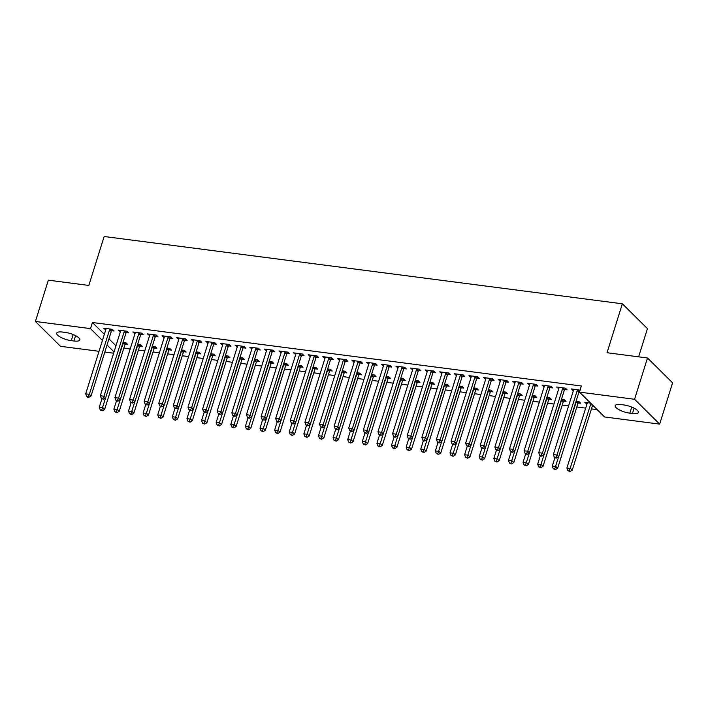 <?xml version="1.0" encoding="UTF-8"?>
<svg xmlns="http://www.w3.org/2000/svg" width="708" height="708" viewBox="0 0 708 708"><rect width="100%" height="100%" fill="white"/><g stroke="black" fill="none" stroke-linecap="round" stroke-linejoin="round"><path stroke-width="1.06" d="M123.812 348.168L130.175 348.991M138.423 350.062L144.786 350.894M153.043 351.964L159.397 352.788M167.654 353.858L174.009 354.681M182.266 355.761L188.629 356.584M196.877 357.655L203.24 358.478M211.497 359.549L217.852 360.381M226.109 361.452L232.463 362.275M240.72 363.346L247.083 364.178M255.331 365.248L261.695 366.071M269.952 367.142L276.306 367.974M284.563 369.045L290.926 369.868M299.174 370.939L305.537 371.762M313.794 372.842L320.149 373.665M328.406 374.736L334.76 375.559M343.017 376.629L349.38 377.461M357.629 378.532L363.992 379.355M372.249 380.426L378.603 381.258M386.86 382.329L393.214 383.152M401.471 384.223L407.835 385.055M416.083 386.125L422.446 386.949M430.703 388.019L437.057 388.842M445.314 389.922L451.669 390.745M459.926 391.816L466.289 392.639M474.546 393.71L480.9 394.542M489.157 395.613L495.512 396.436M503.769 397.507L510.132 398.339M518.38 399.409L524.743 400.232M533 401.303L539.354 402.126M547.611 403.206L553.966 404.029M562.223 405.1L568.586 405.923M576.834 406.994L585.666 408.144M591.454 408.897L597.163 409.64M113.643 353.212L104.819 352.062M99.023 351.31L60.499 346.309L35.4 321.467L90.491 328.618L102.43 340.442M638.616 356.832L647.457 328.636L622.359 303.794L104.156 236.499L88.819 285.43L48.339 280.173L35.4 321.467M622.359 303.794L607.021 352.726L647.501 357.983L672.6 382.833L659.661 424.119L604.57 416.968L579.471 392.117L634.563 399.277L659.661 424.119M139.892 346.026L142.255 346.336L140.565 344.654L137.671 344.283M126.325 332.592L128.688 332.902L126.998 331.22L118.227 330.087L120.342 331.822M169.115 349.823L171.486 350.124L169.787 348.451L166.902 348.071M155.556 336.389L157.919 336.698L156.22 335.017L147.45 333.884L149.574 335.61M198.346 353.619L200.709 353.92L199.019 352.248L196.125 351.867M184.779 340.185L187.142 340.495L185.452 338.813L176.681 337.672L178.797 339.406M227.578 357.416L229.941 357.717L228.241 356.044L225.356 355.664M214.011 343.982L216.374 344.292L214.674 342.61L205.904 341.468L208.028 343.203M256.8 361.204L259.163 361.514L257.473 359.832L254.579 359.46M243.233 347.778L245.596 348.088L243.906 346.407L235.136 345.265L237.251 347M286.032 365.001L288.395 365.31L286.696 363.629L283.811 363.257M272.465 351.575L274.828 351.876L273.129 350.203L264.367 349.062L266.482 350.796M315.255 368.797L317.618 369.107L315.927 367.425L313.033 367.054M301.688 355.372L304.051 355.673L302.36 354L293.59 352.858L295.705 354.593M344.486 372.594L346.849 372.904L345.15 371.222L342.265 370.85M330.919 359.168L333.282 359.469L331.583 357.797L322.821 356.655L324.937 358.39M373.709 376.391L376.081 376.7L374.382 375.019L371.488 374.647M360.142 362.956L362.514 363.266L360.815 361.584L352.044 360.452L354.168 362.186M402.94 380.187L405.303 380.497L403.604 378.815L400.719 378.435M389.373 366.753L391.736 367.063L390.037 365.381L381.276 364.248L383.391 365.983M432.163 383.984L434.535 384.285L432.836 382.612L429.951 382.231M418.596 370.549L420.968 370.859L419.269 369.178L410.498 368.045L412.622 369.771M461.395 387.78L463.758 388.081L462.067 386.409L459.173 386.028M447.828 374.346L450.191 374.656L448.5 372.974L439.73 371.833L441.845 373.567M490.617 391.568L492.989 391.878L491.29 390.196L488.405 389.825M477.05 378.143L479.422 378.453L477.723 376.771L468.953 375.629L471.077 377.364M519.849 395.365L522.212 395.675L520.522 393.993L517.628 393.621M506.282 381.939L508.645 382.249L506.955 380.568L498.184 379.426L500.299 381.161M549.072 399.162L551.443 399.471L549.744 397.79L546.859 397.418M535.505 385.736L537.876 386.037L536.177 384.364L527.407 383.223L529.531 384.957M578.303 402.958L580.666 403.268L578.976 401.586L576.082 401.215M564.736 389.533L567.099 389.834L565.409 388.161L556.638 387.019L558.754 388.754M579.471 392.117L581.383 386.002L92.412 322.503L104.35 334.326M108.952 338.875L115.962 345.814M580.091 390.126L571.25 388.913L573.374 390.648M586.932 404.082L584.817 402.348L590.552 403.091M550.125 387.63L552.488 387.94L550.789 386.258L542.027 385.117L544.142 386.851M563.692 401.064L566.055 401.365L564.356 399.693L561.471 399.312M520.893 383.833L523.265 384.143L521.566 382.462L512.796 381.329L514.911 383.055M534.46 397.268L536.823 397.569L535.133 395.896L532.239 395.515M491.671 380.037L494.034 380.346L492.334 378.665L483.573 377.532L485.688 379.267M505.238 393.471L507.601 393.781L505.901 392.099L503.016 391.728M462.439 376.24L464.802 376.55L463.112 374.877L454.341 373.736L456.456 375.47M476.006 389.674L478.369 389.984L476.679 388.303L473.785 387.931M433.216 372.452L435.579 372.753L433.88 371.081L425.119 369.939L427.234 371.673M446.783 385.878L449.146 386.187L447.447 384.506L444.562 384.134M403.985 368.656L406.348 368.957L404.657 367.284L395.887 366.142L398.002 367.877M417.552 382.081L419.915 382.391L418.224 380.709L415.331 380.338M374.762 364.859L377.125 365.169L375.426 363.487L366.656 362.346L368.779 364.08M388.32 378.284L390.692 378.594L388.993 376.913L386.108 376.541M345.531 361.062L347.894 361.372L346.203 359.691L337.433 358.549L339.548 360.284M359.098 374.488L361.461 374.798L359.77 373.116L356.876 372.744M316.299 357.266L318.671 357.575L316.972 355.894L308.201 354.752L310.325 356.487M329.866 370.7L332.238 371.001L330.539 369.328L327.654 368.948M287.076 353.469L289.439 353.779L287.749 352.097L278.979 350.964L281.094 352.69M300.643 366.903L303.006 367.204L301.316 365.532L298.422 365.151M257.845 349.672L260.217 349.982L258.517 348.301L249.747 347.168L251.871 348.902M271.412 363.107L273.784 363.416L272.084 361.735L269.199 361.354M228.622 345.876L230.985 346.185L229.295 344.504L220.524 343.371L222.639 345.106M242.189 359.31L244.552 359.62L242.853 357.938L239.968 357.567M199.391 342.088L201.762 342.389L200.063 340.716L191.293 339.575L193.417 341.309M212.958 355.513L215.329 355.823L213.63 354.142L210.745 353.77M170.168 338.291L172.531 338.592L170.832 336.919L162.07 335.778L164.185 337.512M183.735 351.717L186.098 352.026L184.399 350.345L181.513 349.973M140.936 334.495L143.308 334.804L141.609 333.123L132.839 331.981L134.963 333.716M154.503 347.92L156.866 348.23L155.176 346.548L152.282 346.177M111.714 330.698L114.077 331.008L112.377 329.326L103.616 328.185L105.731 329.919M125.281 344.123L127.644 344.433L125.944 342.752L123.059 342.38M71.287 340.654A10.762 3.248 17.4 0 1 60.994 337.442A10.762 3.248 17.4 0 1 56.684 333.141A10.762 3.248 17.4 0 1 62.605 332.061L65.233 332.397A10.762 3.248 17.4 0 1 75.526 335.61A10.762 3.248 17.4 0 1 79.845 339.911A10.762 3.248 17.4 0 1 73.915 340.99L71.287 340.654L73.198 334.548M107.032 344.991L114.041 351.929M647.501 357.983L634.563 399.277M92.412 322.503L90.491 328.618M623.775 404.932A10.762 3.248 17.4 0 1 634.067 408.144A10.762 3.248 17.4 0 1 638.377 412.445A10.762 3.248 17.4 0 1 632.456 413.525L629.828 413.189A10.762 3.248 17.4 0 1 619.535 409.976A10.762 3.248 17.4 0 1 615.217 405.675A10.762 3.248 17.4 0 1 621.146 404.587L623.775 404.932M573.383 389.196L572.949 390.595M586.95 402.622L586.516 404.029M558.771 387.294L558.338 388.701M544.16 385.4L543.717 386.798M529.549 383.497L529.106 384.904M514.928 381.603L514.495 383.001M500.317 379.709L499.875 381.108M485.706 377.806L485.263 379.205M471.094 375.913L470.652 377.311M456.474 374.01L456.04 375.417M441.863 372.116L441.42 373.514M427.251 370.213L426.809 371.62M412.631 368.319L412.198 369.718M398.02 366.417L397.586 367.824M383.409 364.523L382.966 365.921M368.797 362.629L368.355 364.027M354.177 360.726L353.743 362.124M339.566 358.832L339.132 360.23M324.954 356.929L324.512 358.337M310.343 355.035L309.9 356.434M295.723 353.133L295.289 354.54M281.111 351.239L280.669 352.637M266.5 349.336L266.058 350.743M251.889 347.442L251.446 348.84M237.269 345.548L236.835 346.947M222.657 343.646L222.215 345.044M208.046 341.752L207.603 343.15M193.426 339.849L192.992 341.256M178.814 337.955L178.381 339.353M164.203 336.052L163.76 337.459M149.592 334.158L149.149 335.557M134.971 332.256L134.538 333.663M120.36 330.362L119.926 331.76M105.749 328.468L105.306 329.866M577.657 389.745L577.498 389.958A1.681 1.381 -45.3 0 0 577.215 390.515L556.992 455.049L553.337 454.58L573.56 390.046A1.681 1.381 -45.3 0 0 573.63 389.462L573.613 389.223M579.932 390.63L579.197 391.639A1.681 1.381 -45.3 0 0 578.905 392.197L558.683 456.731L556.992 455.049L555.78 457.403L554.32 457.209L554.992 457.881L556.461 458.076L555.78 457.403M556.461 458.076L558.683 456.731M553.337 454.58L554.32 457.209M587.18 402.657L587.197 402.887A1.681 1.381 134.7 0 1 587.127 403.471L566.904 468.006L570.56 468.484L572.25 470.156L592.472 405.631A1.681 1.381 134.7 0 1 592.676 405.197M569.347 470.829L567.887 470.643L570.029 471.501L569.347 470.829L590.782 403.949A1.681 1.381 134.7 0 1 590.976 403.516M567.887 470.643L566.904 468.006M572.25 470.156L570.029 471.501M563.037 387.851L562.887 388.064A1.681 1.381 -45.3 0 0 562.603 388.621L542.372 453.155L538.726 452.678L558.948 388.143A1.681 1.381 -45.3 0 0 559.019 387.559L559.001 387.329M565.604 388.347L564.577 389.745A1.681 1.381 -45.3 0 0 564.294 390.303L544.071 454.828L542.372 453.155L541.169 455.501L539.708 455.315L540.381 455.987L541.841 456.173L541.169 455.501M541.841 456.173L544.071 454.828M538.726 452.678L539.708 455.315M548.426 385.949L548.266 386.17A1.681 1.381 -45.3 0 0 547.983 386.718L527.761 451.253L524.106 450.784L544.328 386.249A1.681 1.381 -45.3 0 0 544.408 385.665L544.39 385.426M550.992 386.453L549.966 387.842A1.681 1.381 -45.3 0 0 549.682 388.4L529.46 452.934L527.761 451.253L526.548 453.607L525.088 453.412L525.77 454.085L527.23 454.279L526.548 453.607M527.23 454.279L529.46 452.934M524.106 450.784L525.088 453.412M554.895 457.784L552.293 466.112L555.939 466.581L557.639 468.262L577.861 403.728A1.681 1.381 134.7 0 1 578.144 403.171L579.171 401.781M554.736 468.935L553.275 468.74L555.408 469.608L554.736 468.935L576.17 402.047A1.681 1.381 134.7 0 1 576.454 401.489L576.604 401.277M553.275 468.74L552.293 466.112M557.639 468.262L555.408 469.608M540.284 455.89L537.673 464.209L541.328 464.687L543.027 466.36L563.249 401.834A1.681 1.381 134.7 0 1 563.533 401.277L564.55 399.887M540.115 467.032L538.655 466.846L540.797 467.705L540.115 467.032L561.55 400.153A1.681 1.381 134.7 0 1 561.833 399.595L561.993 399.383M538.655 466.846L537.673 464.209M543.027 466.36L540.797 467.705M533.814 384.055L533.655 384.267A1.681 1.381 -45.3 0 0 533.372 384.825L513.15 449.359L509.495 448.881L529.717 384.347A1.681 1.381 -45.3 0 0 529.788 383.763L529.779 383.532M536.372 384.559L535.354 385.949A1.681 1.381 -45.3 0 0 535.071 386.506L514.849 451.04L513.15 449.359L511.937 451.704L510.477 451.518L512.619 452.377L511.937 451.704M512.619 452.377L514.849 451.04M509.495 448.881L510.477 451.518M519.203 382.161L519.044 382.373A1.681 1.381 -45.3 0 0 518.76 382.931L498.538 447.456L494.883 446.987L515.105 382.453A1.681 1.381 -45.3 0 0 515.176 381.869L515.159 381.63M521.761 382.656L520.743 384.046A1.681 1.381 -45.3 0 0 520.451 384.603L500.229 449.137L498.538 447.456L497.326 449.81L495.865 449.615L496.538 450.288L498.007 450.483L497.326 449.81M498.007 450.483L500.229 449.137M494.883 446.987L495.865 449.615M525.672 453.987L523.062 462.315L526.717 462.784L528.407 464.466L548.638 399.931A1.681 1.381 134.7 0 1 548.921 399.374L549.939 397.984M525.504 465.138L524.044 464.944L526.186 465.811L525.504 465.138L546.939 398.259A1.681 1.381 134.7 0 1 547.222 397.701L547.381 397.489M524.044 464.944L523.062 462.315M528.407 464.466L526.186 465.811M511.061 452.093L508.45 460.412L512.105 460.89L513.796 462.572L534.018 398.038A1.681 1.381 134.7 0 1 534.301 397.48L535.328 396.091M510.893 463.236L509.433 463.05L511.565 463.908L510.893 463.236L532.327 396.356A1.681 1.381 134.7 0 1 532.611 395.799L532.77 395.586M509.433 463.05L508.45 460.412M513.796 462.572L511.565 463.908M504.583 380.258L504.432 380.47A1.681 1.381 -45.3 0 0 504.14 381.028L483.918 445.562L480.272 445.084L500.494 380.559A1.681 1.381 -45.3 0 0 500.565 379.966L500.547 379.736M507.149 380.762L506.123 382.152A1.681 1.381 -45.3 0 0 505.839 382.709L485.617 447.244L483.918 445.562L482.714 447.907L481.245 447.721L483.387 448.58L482.714 447.907M483.387 448.58L485.617 447.244M480.272 445.084L481.245 447.721M496.441 450.191L493.839 458.519L497.485 458.988L499.184 460.669L519.406 396.135A1.681 1.381 134.7 0 1 519.69 395.577L520.716 394.188M496.281 461.342L494.812 461.147L496.954 462.014L496.281 461.342L517.707 394.462A1.681 1.381 134.7 0 1 517.999 393.905L518.15 393.692M494.812 461.147L493.839 458.519M499.184 460.669L496.954 462.014M489.971 378.364L489.812 378.576A1.681 1.381 -45.3 0 0 489.529 379.134L469.307 443.668L465.652 443.19L485.874 378.656A1.681 1.381 -45.3 0 0 485.954 378.072L485.936 377.833M492.529 378.86L491.511 380.249A1.681 1.381 -45.3 0 0 491.228 380.807L471.006 445.341L469.307 443.668L468.094 446.013L466.634 445.828L468.776 446.686L468.094 446.013M468.776 446.686L471.006 445.341M465.652 443.19L466.634 445.828M481.829 448.297L479.219 456.616L482.874 457.094L484.573 458.775L504.795 394.241A1.681 1.381 134.7 0 1 505.078 393.683L506.096 392.294M481.661 459.439L480.201 459.253L482.343 460.111L481.661 459.439L503.096 392.559A1.681 1.381 134.7 0 1 503.379 392.002L503.538 391.789M480.201 459.253L479.219 456.616M484.573 458.775L482.343 460.111M475.36 376.461L475.201 376.674A1.681 1.381 -45.3 0 0 474.918 377.231L454.695 441.765L451.04 441.288L471.262 376.762A1.681 1.381 -45.3 0 0 471.333 376.178L471.324 375.939M477.918 376.966L476.9 378.355A1.681 1.381 -45.3 0 0 476.617 378.913L456.386 443.447L454.695 441.765L453.483 444.12L452.023 443.925L452.704 444.597L454.164 444.783L453.483 444.12M454.164 444.783L456.386 443.447M451.04 441.288L452.023 443.925M460.749 374.567L460.589 374.78A1.681 1.381 -45.3 0 0 460.306 375.337L440.084 439.872L436.429 439.394L456.651 374.859A1.681 1.381 -45.3 0 0 456.722 374.275L456.704 374.045M463.306 375.063L462.28 376.461A1.681 1.381 -45.3 0 0 461.997 377.019L441.774 441.544L440.084 439.872L438.871 442.217L437.411 442.031L438.084 442.704L439.544 442.889L438.871 442.217M439.544 442.889L441.774 441.544M436.429 439.394L437.411 442.031M446.129 372.665L445.978 372.877A1.681 1.381 -45.3 0 0 445.686 373.435L425.464 437.969L421.809 437.5L442.04 372.966A1.681 1.381 -45.3 0 0 442.111 372.381L442.093 372.142M448.695 373.169L447.668 374.559A1.681 1.381 -45.3 0 0 447.385 375.116L427.163 439.65L425.464 437.969L424.26 440.323L422.791 440.128L424.933 440.995L424.26 440.323M424.933 440.995L427.163 439.65M421.809 437.5L422.791 440.128M431.517 370.771L431.358 370.983A1.681 1.381 -45.3 0 0 431.075 371.541L410.852 436.075L407.197 435.597L427.42 371.063A1.681 1.381 -45.3 0 0 427.499 370.479L427.482 370.249M434.075 371.275L433.057 372.665A1.681 1.381 -45.3 0 0 432.774 373.222L412.552 437.748L410.852 436.075L409.64 438.42L408.18 438.234L408.861 438.907L410.321 439.093L409.64 438.42M410.321 439.093L412.552 437.748M407.197 435.597L408.18 438.234M416.906 368.868L416.746 369.089A1.681 1.381 -45.3 0 0 416.463 369.647L396.241 434.172L392.586 433.703L412.808 369.169A1.681 1.381 -45.3 0 0 412.879 368.585L412.87 368.346M419.463 369.372L418.446 370.762A1.681 1.381 -45.3 0 0 418.154 371.319L397.931 435.854L396.241 434.172L395.029 436.526L393.568 436.332L394.25 437.004L395.71 437.199L395.029 436.526M395.71 437.199L397.931 435.854M392.586 433.703L393.568 436.332M402.286 366.974L402.135 367.186A1.681 1.381 -45.3 0 0 401.852 367.744L381.621 432.278L377.975 431.8L398.197 367.266A1.681 1.381 -45.3 0 0 398.268 366.682L398.25 366.452M404.852 367.479L403.826 368.868A1.681 1.381 -45.3 0 0 403.542 369.426L383.32 433.96L381.621 432.278L380.417 434.624L378.957 434.438L379.63 435.11L381.09 435.296L380.417 434.624M381.09 435.296L383.32 433.96M377.975 431.8L378.957 434.438M387.674 365.08L387.515 365.293A1.681 1.381 -45.3 0 0 387.232 365.85L367.01 430.375L363.354 429.906L383.586 365.372A1.681 1.381 -45.3 0 0 383.656 364.788L383.639 364.549M390.241 365.576L389.214 366.965A1.681 1.381 -45.3 0 0 388.931 367.523L368.709 432.057L367.01 430.375L365.797 432.73L364.337 432.535L366.478 433.402L365.797 432.73M366.478 433.402L368.709 432.057M363.354 429.906L364.337 432.535M373.063 363.177L372.904 363.39A1.681 1.381 -45.3 0 0 372.62 363.947L352.398 428.482L348.743 428.004L368.965 363.478A1.681 1.381 -45.3 0 0 369.045 362.894L369.027 362.655M375.621 363.682L374.603 365.071A1.681 1.381 -45.3 0 0 374.32 365.629L354.097 430.163L352.398 428.482L351.186 430.827L349.725 430.641L350.407 431.314L351.867 431.499L351.186 430.827M351.867 431.499L354.097 430.163M348.743 428.004L349.725 430.641M358.452 361.284L358.292 361.496A1.681 1.381 -45.3 0 0 358.009 362.054L337.787 426.588L334.132 426.11L354.354 361.576A1.681 1.381 -45.3 0 0 354.425 360.991L354.407 360.753M361.009 361.779L359.991 363.169A1.681 1.381 -45.3 0 0 359.699 363.726L339.477 428.26L337.787 426.588L336.574 428.933L335.114 428.747L337.256 429.606L336.574 428.933M337.256 429.606L339.477 428.26M334.132 426.11L335.114 428.747M343.831 359.381L343.681 359.593A1.681 1.381 -45.3 0 0 343.398 360.151L323.167 424.685L319.52 424.216L339.743 359.682A1.681 1.381 -45.3 0 0 339.813 359.098L339.796 358.859M346.398 359.885L345.371 361.275A1.681 1.381 -45.3 0 0 345.088 361.832L324.866 426.366L323.167 424.685L321.963 427.039L320.503 426.844L321.175 427.517L322.636 427.703L321.963 427.039M322.636 427.703L324.866 426.366M319.52 424.216L320.503 426.844M329.22 357.487L329.061 357.699A1.681 1.381 -45.3 0 0 328.777 358.257L308.555 422.791L304.9 422.313L325.122 357.779A1.681 1.381 -45.3 0 0 325.202 357.195L325.184 356.965M331.786 357.983L330.76 359.381A1.681 1.381 -45.3 0 0 330.477 359.938L310.254 424.464L308.555 422.791L307.343 425.136L305.883 424.95L306.564 425.623L308.024 425.809L307.343 425.136M308.024 425.809L310.254 424.464M304.9 422.313L305.883 424.95M314.609 355.584L314.449 355.797A1.681 1.381 -45.3 0 0 314.166 356.354L293.944 420.888L290.289 420.419L310.511 355.885A1.681 1.381 -45.3 0 0 310.582 355.301L310.573 355.062M317.166 356.089L316.149 357.478A1.681 1.381 -45.3 0 0 315.865 358.036L295.643 422.57L293.944 420.888L292.731 423.242L291.271 423.048L291.953 423.72L293.413 423.915L292.731 423.242M293.413 423.915L295.643 422.57M290.289 420.419L291.271 423.048M299.997 353.69L299.838 353.903A1.681 1.381 -45.3 0 0 299.555 354.46L279.333 418.994L275.678 418.517L295.9 353.982A1.681 1.381 -45.3 0 0 295.971 353.398L295.953 353.168M302.555 354.195L301.537 355.584A1.681 1.381 -45.3 0 0 301.245 356.142L281.023 420.676L279.333 418.994L278.12 421.34L276.66 421.154L277.332 421.826L278.802 422.012L278.12 421.34M278.802 422.012L281.023 420.676M275.678 418.517L276.66 421.154M285.377 351.796L285.227 352.009A1.681 1.381 -45.3 0 0 284.935 352.566L264.712 417.092L261.066 416.623L281.288 352.088A1.681 1.381 -45.3 0 0 281.359 351.504L281.341 351.265M287.944 352.292L286.917 353.681A1.681 1.381 -45.3 0 0 286.634 354.239L266.412 418.773L264.712 417.092L263.509 419.446L262.04 419.251L264.181 420.118L263.509 419.446M264.181 420.118L266.412 418.773M261.066 416.623L262.04 419.251M270.766 349.894L270.606 350.106A1.681 1.381 -45.3 0 0 270.323 350.664L250.101 415.198L246.446 414.72L266.668 350.195A1.681 1.381 -45.3 0 0 266.748 349.602L266.73 349.371M273.323 350.398L272.306 351.788A1.681 1.381 -45.3 0 0 272.022 352.345L251.8 416.879L250.101 415.198L248.889 417.543L247.428 417.357L248.11 418.03L249.57 418.216L248.889 417.543M249.57 418.216L251.8 416.879M246.446 414.72L247.428 417.357M256.154 348L255.995 348.212A1.681 1.381 -45.3 0 0 255.712 348.77L235.49 413.304L231.835 412.826L252.057 348.292A1.681 1.381 -45.3 0 0 252.128 347.708L252.119 347.469M258.712 348.495L257.694 349.885A1.681 1.381 -45.3 0 0 257.411 350.442L237.18 414.976L235.49 413.304L234.277 415.649L232.817 415.463L234.959 416.322L234.277 415.649M234.959 416.322L237.18 414.976M231.835 412.826L232.817 415.463M241.543 346.097L241.384 346.309A1.681 1.381 -45.3 0 0 241.101 346.867L220.878 411.401L217.223 410.923L237.446 346.398A1.681 1.381 -45.3 0 0 237.516 345.814L237.499 345.575M244.101 346.601L243.074 347.991A1.681 1.381 -45.3 0 0 242.791 348.548L222.569 413.083L220.878 411.401L219.666 413.755L218.206 413.56L218.878 414.233L220.338 414.419L219.666 413.755M220.338 414.419L222.569 413.083M217.223 410.923L218.206 413.56M226.923 344.203L226.772 344.415A1.681 1.381 -45.3 0 0 226.48 344.973L206.258 409.507L202.603 409.029L222.834 344.495A1.681 1.381 -45.3 0 0 222.905 343.911L222.887 343.681M229.489 344.699L228.463 346.097A1.681 1.381 -45.3 0 0 228.18 346.646L207.957 411.18L206.258 409.507L205.054 411.852L203.585 411.667L205.727 412.525L205.054 411.852M205.727 412.525L207.957 411.18M202.603 409.029L203.585 411.667M212.311 342.3L212.152 342.513A1.681 1.381 -45.3 0 0 211.869 343.07L191.647 407.604L187.992 407.135L208.214 342.601A1.681 1.381 -45.3 0 0 208.294 342.017L208.276 341.778M214.869 342.805L213.851 344.194A1.681 1.381 -45.3 0 0 213.568 344.752L193.346 409.286L191.647 407.604L190.434 409.959L188.974 409.764L191.116 410.631L190.434 409.959M191.116 410.631L193.346 409.286M187.992 407.135L188.974 409.764M197.7 340.406L197.541 340.619A1.681 1.381 -45.3 0 0 197.258 341.176L177.035 405.711L173.38 405.233L193.603 340.698A1.681 1.381 -45.3 0 0 193.673 340.114L193.665 339.884M200.258 340.902L199.24 342.3A1.681 1.381 -45.3 0 0 198.948 342.858L178.726 407.383L177.035 405.711L175.823 408.056L174.363 407.87L175.044 408.543L176.504 408.728L175.823 408.056M176.504 408.728L178.726 407.383M173.38 405.233L174.363 407.87M183.08 338.504L182.929 338.725A1.681 1.381 -45.3 0 0 182.646 339.274L162.415 403.808L158.769 403.339L178.991 338.805A1.681 1.381 -45.3 0 0 179.062 338.22L179.044 337.981M185.646 339.008L184.62 340.398A1.681 1.381 -45.3 0 0 184.337 340.955L164.114 405.489L162.415 403.808L161.212 406.162L159.751 405.967L161.884 406.834L161.212 406.162M161.884 406.834L164.114 405.489M158.769 403.339L159.751 405.967M467.218 446.394L464.607 454.722L468.262 455.2L469.953 456.872L490.184 392.338A1.681 1.381 134.7 0 1 490.467 391.789L491.485 390.391M467.05 457.545L465.59 457.359L467.731 458.218L467.05 457.545L488.485 390.666A1.681 1.381 134.7 0 1 488.768 390.108L488.927 389.896M465.59 457.359L464.607 454.722M469.953 456.872L467.731 458.218M452.598 444.5L449.996 452.828L453.651 453.297L455.341 454.978L475.564 390.444A1.681 1.381 134.7 0 1 475.847 389.887L476.873 388.497M452.439 455.651L450.978 455.456L453.111 456.315L452.439 455.651L473.873 388.763A1.681 1.381 134.7 0 1 474.156 388.205L474.307 387.993M450.978 455.456L449.996 452.828M455.341 454.978L453.111 456.315M437.986 442.606L435.376 450.925L439.031 451.403L440.73 453.076L460.952 388.55A1.681 1.381 134.7 0 1 461.235 387.993L462.262 386.595M437.818 453.748L436.358 453.562L438.5 454.421L437.818 453.748L459.253 386.869A1.681 1.381 134.7 0 1 459.545 386.311L459.696 386.099M436.358 453.562L435.376 450.925M440.73 453.076L438.5 454.421M423.375 440.703L420.764 449.031L424.419 449.5L426.119 451.182L446.341 386.648A1.681 1.381 134.7 0 1 446.624 386.09L447.642 384.701M423.207 451.854L421.747 451.66L423.888 452.527L423.207 451.854L444.642 384.966A1.681 1.381 134.7 0 1 444.925 384.417L445.084 384.196M421.747 451.66L420.764 449.031M426.119 451.182L423.888 452.527M408.764 438.81L406.153 447.129L409.808 447.606L411.498 449.288L431.721 384.754A1.681 1.381 134.7 0 1 432.013 384.196L433.031 382.807M408.596 449.952L407.135 449.766L409.277 450.624L408.596 449.952L430.03 383.072A1.681 1.381 134.7 0 1 430.314 382.515L430.473 382.302M407.135 449.766L406.153 447.129M411.498 449.288L409.277 450.624M394.144 436.907L391.542 445.235L395.188 445.704L396.887 447.385L417.109 382.851A1.681 1.381 134.7 0 1 417.393 382.293L418.419 380.904M393.984 448.058L392.524 447.863L394.657 448.73L393.984 448.058L415.419 381.178A1.681 1.381 134.7 0 1 415.702 380.621L415.853 380.408M392.524 447.863L391.542 445.235M396.887 447.385L394.657 448.73M379.532 435.013L376.921 443.332L380.577 443.81L382.276 445.491L402.498 380.957A1.681 1.381 134.7 0 1 402.781 380.4L403.808 379.01M379.364 446.155L377.904 445.969L380.046 446.828L379.364 446.155L400.799 379.276A1.681 1.381 134.7 0 1 401.082 378.718L401.241 378.506M377.904 445.969L376.921 443.332M382.276 445.491L380.046 446.828M364.921 433.11L362.31 441.438L365.965 441.916L367.664 443.589L387.887 379.054A1.681 1.381 134.7 0 1 388.17 378.497L389.188 377.107M364.753 444.261L363.293 444.075L365.434 444.934L364.753 444.261L386.187 377.382A1.681 1.381 134.7 0 1 386.471 376.824L386.63 376.612M363.293 444.075L362.31 441.438M367.664 443.589L365.434 444.934M350.31 431.216L347.699 439.535L351.354 440.013L353.044 441.695L373.266 377.16A1.681 1.381 134.7 0 1 373.559 376.603L374.576 375.213M350.141 442.367L348.681 442.173L350.823 443.031L350.141 442.367L371.576 375.479A1.681 1.381 134.7 0 1 371.859 374.921L372.019 374.709M348.681 442.173L347.699 439.535M353.044 441.695L350.823 443.031M335.689 429.314L333.087 437.641L336.734 438.119L338.433 439.792L358.655 375.267A1.681 1.381 134.7 0 1 358.938 374.709L359.965 373.311M335.53 440.464L334.061 440.279L336.203 441.137L335.53 440.464L356.956 373.585A1.681 1.381 134.7 0 1 357.248 373.028L357.398 372.815M334.061 440.279L333.087 437.641M338.433 439.792L336.203 441.137M321.078 427.42L318.467 435.747L322.122 436.216L323.821 437.898L344.044 373.364A1.681 1.381 134.7 0 1 344.327 372.806L345.345 371.417M320.91 438.571L319.45 438.376L321.591 439.243L320.91 438.571L342.345 371.682A1.681 1.381 134.7 0 1 342.628 371.125L342.787 370.912M319.45 438.376L318.467 435.747M323.821 437.898L321.591 439.243M306.467 425.526L303.856 433.845L307.511 434.323L309.201 435.995L329.432 371.47A1.681 1.381 134.7 0 1 329.716 370.912L330.733 369.514M306.299 436.668L304.838 436.482L306.98 437.34L306.299 436.668L327.733 369.788A1.681 1.381 134.7 0 1 328.016 369.231L328.176 369.018M304.838 436.482L303.856 433.845M309.201 435.995L306.98 437.34M291.855 423.623L289.245 431.951L292.9 432.42L294.59 434.101L314.812 369.567A1.681 1.381 134.7 0 1 315.095 369.01L316.122 367.62M291.687 434.774L290.227 434.579L292.36 435.447L291.687 434.774L313.122 367.894A1.681 1.381 134.7 0 1 313.405 367.337L313.564 367.116M290.227 434.579L289.245 431.951M294.59 434.101L292.36 435.447M277.235 421.729L274.624 430.048L278.279 430.526L279.979 432.207L300.201 367.673A1.681 1.381 134.7 0 1 300.484 367.116L301.511 365.726M277.076 432.871L275.607 432.685L277.748 433.544L277.076 432.871L298.502 365.992A1.681 1.381 134.7 0 1 298.794 365.434L298.944 365.222M275.607 432.685L274.624 430.048M279.979 432.207L277.748 433.544M262.624 419.826L260.013 428.154L263.668 428.623L265.367 430.305L285.589 365.771A1.681 1.381 134.7 0 1 285.873 365.213L286.89 363.824M262.456 430.977L260.995 430.783L263.137 431.65L262.456 430.977L283.89 364.098A1.681 1.381 134.7 0 1 284.174 363.54L284.333 363.328M260.995 430.783L260.013 428.154M265.367 430.305L263.137 431.65M248.012 417.932L245.402 426.251L249.057 426.729L250.747 428.411L270.978 363.877A1.681 1.381 134.7 0 1 271.261 363.319L272.279 361.93M247.844 429.075L246.384 428.889L248.526 429.747L247.844 429.075L269.279 362.195A1.681 1.381 134.7 0 1 269.562 361.638L269.721 361.425M246.384 428.889L245.402 426.251M250.747 428.411L248.526 429.747M233.392 416.03L230.79 424.358L234.445 424.835L236.136 426.508L256.358 361.974A1.681 1.381 134.7 0 1 256.641 361.416L257.668 360.027M233.233 427.181L231.773 426.995L233.906 427.853L233.233 427.181L254.668 360.301A1.681 1.381 134.7 0 1 254.951 359.744L255.101 359.531M231.773 426.995L230.79 424.358M236.136 426.508L233.906 427.853M218.781 414.136L216.17 422.464L219.825 422.933L221.524 424.614L241.747 360.08A1.681 1.381 134.7 0 1 242.03 359.522L243.056 358.133M218.613 425.287L217.152 425.092L219.294 425.951L218.613 425.287L240.047 358.398A1.681 1.381 134.7 0 1 240.339 357.841L240.49 357.629M217.152 425.092L216.17 422.464M221.524 424.614L219.294 425.951M204.169 412.233L201.559 420.561L205.214 421.039L206.913 422.711L227.135 358.186A1.681 1.381 134.7 0 1 227.418 357.629L228.436 356.23M204.001 423.384L202.541 423.198L204.683 424.057L204.001 423.384L225.436 356.505A1.681 1.381 134.7 0 1 225.719 355.947L225.879 355.735M202.541 423.198L201.559 420.561M206.913 422.711L204.683 424.057M189.558 410.339L186.947 418.667L190.602 419.136L192.293 420.817L212.515 356.283A1.681 1.381 134.7 0 1 212.807 355.726L213.825 354.336M189.39 421.49L187.93 421.295L190.071 422.163L189.39 421.49L210.825 354.602A1.681 1.381 134.7 0 1 211.108 354.044L211.267 353.832M187.93 421.295L186.947 418.667M192.293 420.817L190.071 422.163M174.938 408.445L172.336 416.764L175.982 417.242L177.681 418.915L197.904 354.389A1.681 1.381 134.7 0 1 198.187 353.832L199.214 352.442M174.779 419.587L173.318 419.401L175.451 420.26L174.779 419.587L196.213 352.708A1.681 1.381 134.7 0 1 196.497 352.15L196.647 351.938M173.318 419.401L172.336 416.764M177.681 418.915L175.451 420.26M168.469 336.61L168.309 336.822A1.681 1.381 -45.3 0 0 168.026 337.38L147.804 401.914L144.149 401.436L164.38 336.902A1.681 1.381 -45.3 0 0 164.451 336.318L164.433 336.088M171.035 337.114L170.008 338.504A1.681 1.381 -45.3 0 0 169.725 339.061L149.503 403.595L147.804 401.914L146.591 404.259L145.131 404.073L145.813 404.746L147.273 404.932L146.591 404.259M147.273 404.932L149.503 403.595M144.149 401.436L145.131 404.073M160.327 406.542L157.716 414.87L161.371 415.339L163.07 417.021L183.292 352.487A1.681 1.381 134.7 0 1 183.576 351.929L184.602 350.54M160.158 417.693L158.698 417.499L160.84 418.366L160.158 417.693L181.593 350.814A1.681 1.381 134.7 0 1 181.876 350.256L182.036 350.044M158.698 417.499L157.716 414.87M163.07 417.021L160.84 418.366M153.857 334.716L153.698 334.928A1.681 1.381 -45.3 0 0 153.415 335.486L133.192 400.011L129.537 399.542L149.76 335.008A1.681 1.381 -45.3 0 0 149.839 334.424L149.822 334.185M156.415 335.211L155.397 336.601A1.681 1.381 -45.3 0 0 155.114 337.158L134.892 401.693L133.192 400.011L131.98 402.365L130.52 402.171L132.662 403.038L131.98 402.365M132.662 403.038L134.892 401.693M129.537 399.542L130.52 402.171M145.715 404.649L143.105 412.968L146.76 413.445L148.459 415.127L168.681 350.593A1.681 1.381 134.7 0 1 168.964 350.035L169.982 348.646M145.547 415.791L144.087 415.605L146.229 416.463L145.547 415.791L166.982 348.911A1.681 1.381 134.7 0 1 167.265 348.354L167.424 348.141M144.087 415.605L143.105 412.968M148.459 415.127L146.229 416.463M139.246 332.813L139.087 333.026A1.681 1.381 -45.3 0 0 138.803 333.583L118.581 398.117L114.926 397.639L135.148 333.114A1.681 1.381 -45.3 0 0 135.219 332.521L135.201 332.291M141.804 333.318L140.786 334.707A1.681 1.381 -45.3 0 0 140.494 335.265L120.272 399.799L118.581 398.117L117.369 400.462L115.908 400.277L116.581 400.949L118.05 401.135L117.369 400.462M118.05 401.135L120.272 399.799M114.926 397.639L115.908 400.277M131.104 402.746L128.493 411.074L132.148 411.543L133.839 413.224L154.061 348.69A1.681 1.381 134.7 0 1 154.353 348.132L155.371 346.743M130.936 413.897L129.476 413.702L131.617 414.569L130.936 413.897L152.37 347.017A1.681 1.381 134.7 0 1 152.654 346.46L152.813 346.247M129.476 413.702L128.493 411.074M133.839 413.224L131.617 414.569M124.626 330.919L124.475 331.132A1.681 1.381 -45.3 0 0 124.192 331.689L103.961 396.223L100.315 395.745L120.537 331.211A1.681 1.381 -45.3 0 0 120.608 330.627L120.59 330.388M127.192 331.415L126.166 332.804A1.681 1.381 -45.3 0 0 125.882 333.362L105.66 397.896L103.961 396.223L102.757 398.569L101.297 398.383L103.43 399.241L102.757 398.569M103.43 399.241L105.66 397.896M100.315 395.745L101.297 398.383M116.484 400.852L113.882 409.171L117.528 409.649L119.227 411.33L139.449 346.796A1.681 1.381 134.7 0 1 139.733 346.239L140.759 344.849M116.324 411.994L114.855 411.808L116.997 412.667L116.324 411.994L137.75 345.115A1.681 1.381 134.7 0 1 138.042 344.557L138.193 344.345M114.855 411.808L113.882 409.171M119.227 411.33L116.997 412.667M110.014 329.016L109.855 329.229A1.681 1.381 -45.3 0 0 109.572 329.786L89.35 394.321L85.695 393.843L105.917 329.317A1.681 1.381 -45.3 0 0 105.996 328.733L105.979 328.494M112.572 329.521L111.554 330.91A1.681 1.381 -45.3 0 0 111.271 331.468L91.049 396.002L89.35 394.321L88.137 396.675L86.677 396.48L87.358 397.153L88.819 397.338L88.137 396.675M88.819 397.338L91.049 396.002M85.695 393.843L86.677 396.48M101.872 398.949L99.262 407.277L102.917 407.755L104.616 409.428L124.838 344.893A1.681 1.381 134.7 0 1 125.121 344.345L126.139 342.946M101.704 410.1L100.244 409.914L102.386 410.773L101.704 410.1L123.139 343.221A1.681 1.381 134.7 0 1 123.422 342.663L123.581 342.451M100.244 409.914L99.262 407.277M104.616 409.428L102.386 410.773M632.456 413.525L634.129 408.18M629.828 413.189L631.74 407.082M73.915 340.99L75.597 335.645M577.498 389.958L579.197 391.639M577.215 390.515L578.905 392.197M592.472 405.631L590.782 403.949M562.887 388.064L564.577 389.745M562.603 388.621L564.294 390.303M548.266 386.17L549.966 387.842M547.983 386.718L549.682 388.4M577.861 403.728L576.17 402.047M578.144 403.171L576.454 401.489M563.249 401.834L561.55 400.153M563.533 401.277L561.833 399.595M533.655 384.267L535.354 385.949M533.372 384.825L535.071 386.506M519.044 382.373L520.743 384.046M518.76 382.931L520.451 384.603M548.638 399.931L546.939 398.259M548.921 399.374L547.222 397.701M534.018 398.038L532.327 396.356M534.301 397.48L532.611 395.799M504.432 380.47L506.123 382.152M504.14 381.028L505.839 382.709M519.406 396.135L517.707 394.462M519.69 395.577L517.999 393.905M489.812 378.576L491.511 380.249M489.529 379.134L491.228 380.807M504.795 394.241L503.096 392.559M505.078 393.683L503.379 392.002M475.201 376.674L476.9 378.355M474.918 377.231L476.617 378.913M460.589 374.78L462.28 376.461M460.306 375.337L461.997 377.019M445.978 372.877L447.668 374.559M445.686 373.435L447.385 375.116M431.358 370.983L433.057 372.665M431.075 371.541L432.774 373.222M416.746 369.089L418.446 370.762M416.463 369.647L418.154 371.319M402.135 367.186L403.826 368.868M401.852 367.744L403.542 369.426M387.515 365.293L389.214 366.965M387.232 365.85L388.931 367.523M372.904 363.39L374.603 365.071M372.62 363.947L374.32 365.629M358.292 361.496L359.991 363.169M358.009 362.054L359.699 363.726M343.681 359.593L345.371 361.275M343.398 360.151L345.088 361.832M329.061 357.699L330.76 359.381M328.777 358.257L330.477 359.938M314.449 355.797L316.149 357.478M314.166 356.354L315.865 358.036M299.838 353.903L301.537 355.584M299.555 354.46L301.245 356.142M285.227 352.009L286.917 353.681M284.935 352.566L286.634 354.239M270.606 350.106L272.306 351.788M270.323 350.664L272.022 352.345M255.995 348.212L257.694 349.885M255.712 348.77L257.411 350.442M241.384 346.309L243.074 347.991M241.101 346.867L242.791 348.548M226.772 344.415L228.463 346.097M226.48 344.973L228.18 346.646M212.152 342.513L213.851 344.194M211.869 343.07L213.568 344.752M197.541 340.619L199.24 342.3M197.258 341.176L198.948 342.858M182.929 338.725L184.62 340.398M182.646 339.274L184.337 340.955M490.184 392.338L488.485 390.666M490.467 391.789L488.768 390.108M475.564 390.444L473.873 388.763M475.847 389.887L474.156 388.205M460.952 388.55L459.253 386.869M461.235 387.993L459.545 386.311M446.341 386.648L444.642 384.966M446.624 386.09L444.925 384.417M431.721 384.754L430.03 383.072M432.013 384.196L430.314 382.515M417.109 382.851L415.419 381.178M417.393 382.293L415.702 380.621M402.498 380.957L400.799 379.276M402.781 380.4L401.082 378.718M387.887 379.054L386.187 377.382M388.17 378.497L386.471 376.824M373.266 377.16L371.576 375.479M373.559 376.603L371.859 374.921M358.655 375.267L356.956 373.585M358.938 374.709L357.248 373.028M344.044 373.364L342.345 371.682M344.327 372.806L342.628 371.125M329.432 371.47L327.733 369.788M329.716 370.912L328.016 369.231M314.812 369.567L313.122 367.894M315.095 369.01L313.405 367.337M300.201 367.673L298.502 365.992M300.484 367.116L298.794 365.434M285.589 365.771L283.89 364.098M285.873 365.213L284.174 363.54M270.978 363.877L269.279 362.195M271.261 363.319L269.562 361.638M256.358 361.974L254.668 360.301M256.641 361.416L254.951 359.744M241.747 360.08L240.047 358.398M242.03 359.522L240.339 357.841M227.135 358.186L225.436 356.505M227.418 357.629L225.719 355.947M212.515 356.283L210.825 354.602M212.807 355.726L211.108 354.044M197.904 354.389L196.213 352.708M198.187 353.832L196.497 352.15M168.309 336.822L170.008 338.504M168.026 337.38L169.725 339.061M183.292 352.487L181.593 350.814M183.576 351.929L181.876 350.256M153.698 334.928L155.397 336.601M153.415 335.486L155.114 337.158M168.681 350.593L166.982 348.911M168.964 350.035L167.265 348.354M139.087 333.026L140.786 334.707M138.803 333.583L140.494 335.265M154.061 348.69L152.37 347.017M154.353 348.132L152.654 346.46M124.475 331.132L126.166 332.804M124.192 331.689L125.882 333.362M139.449 346.796L137.75 345.115M139.733 346.239L138.042 344.557M109.855 329.229L111.554 330.91M109.572 329.786L111.271 331.468M124.838 344.893L123.139 343.221M125.121 344.345L123.422 342.663"/></g></svg>
